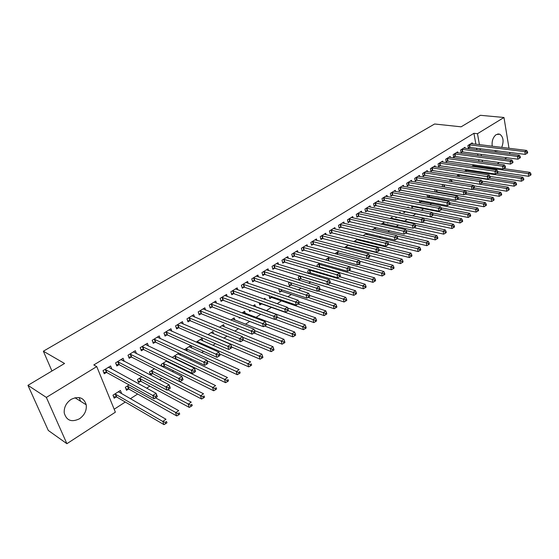 <?xml version="1.0" encoding="UTF-8"?>
<svg xmlns="http://www.w3.org/2000/svg" width="559" height="559" viewBox="0 0 559 559"><rect width="100%" height="100%" fill="white"/><g stroke="black" fill="none" stroke-linecap="round" stroke-linejoin="round"><path stroke-width="0.84" d="M71.161 399.364C78.861 395.779 83.878 397.589 86.226 404.8C86.82 410.446 84.577 415.099 79.511 418.768C71.58 422.555 66.486 420.606 64.229 412.94C63.887 407.371 66.193 402.843 71.161 399.364M492.227 146.234C491.654 141.057 492.989 137.172 496.238 134.572L499.767 134.188C503.366 136.878 504.015 141.28 501.716 147.394M114.176 409.223L125.286 402.033M130.324 398.77L137.661 394.018M146.661 388.184L149.833 386.136M159.581 379.82L161.796 378.38M172.27 371.602L173.57 370.757M178.649 367.473L179.32 367.032M184.736 363.525L185.148 363.259M190.235 359.968L191.562 359.102M201.631 352.582L203.595 351.311M212.846 345.315L215.425 343.652M223.886 338.167L227.052 336.12M234.752 331.131L238.49 328.713M245.443 324.206L249.733 321.432M255.966 317.393L260.794 314.263M266.329 310.678L271.415 307.387M277.131 303.684L281.463 300.875M287.836 296.752L291.365 294.467M298.366 289.932L301.112 288.158M308.729 283.217L310.713 281.932M318.93 276.614L320.174 275.804M328.971 270.109L329.503 269.766M361.771 248.867L362.162 248.608M370.561 243.172L371.462 242.592M379.233 237.554L380.616 236.66M387.785 232.02L389.644 230.818M396.212 226.556L398.532 225.06M404.527 221.175L407.287 219.387M412.724 215.865L415.749 213.901M421.318 210.303L423.736 208.738M429.815 204.797L431.611 203.63M438.193 199.367L439.381 198.599M446.452 194.022L447.053 193.631M115.378 412.172L66.891 443.699L46.355 397.414L96.756 366.585L115.378 412.172M46.355 397.414L27.95 385.333L48.298 430.458L66.891 443.699M506.72 157.729L504.637 159.084M499.32 162.536L497.147 163.955M27.95 385.333L64.558 363.483L43.364 351.213L51.952 371.001M43.364 351.213L434.595 124L461.105 126.823L480.405 115.301L503.98 117.488L509.004 148.282M128.493 389.064L126.516 390.329L125.321 387.317L129.087 384.913M121.226 359.765L124.28 361.359L123.064 358.27L115.608 362.875L116.838 365.963L118.85 364.72M152.46 373.719L150.553 374.942L149.414 371.959L154.424 368.758M148.449 346.07L147.394 343.261L140.183 347.712L141.35 350.779L143.3 349.571M180.536 355.384L179.9 353.623M173.017 357.893L172.731 357.089L178.901 353.155M171.858 331.305L170.935 328.741L163.955 333.045L165.059 336.085L166.945 334.918M202.784 340.906L201.939 338.461L196.216 342.108M194.532 317.03L193.714 314.682L186.958 318.854L188.013 321.865L189.836 320.733M224.348 326.903L223.6 324.646L219.498 327.267M216.501 303.237L215.788 301.07L209.241 305.109L210.24 308.093L212.008 307.003M245.268 313.347L244.604 311.258L242.012 312.907M240.007 317.673L239.301 318.12L239.035 317.295M237.806 289.883L237.17 287.878L230.825 291.791L231.775 294.754L233.487 293.692M265.364 299.554L264.973 298.268L263.806 299.009M261.444 303.942L259.809 304.99L259.11 302.719M258.468 276.957L257.902 275.084L251.746 278.878L252.654 281.82L254.317 280.786M281.296 291.232L279.71 292.245L278.864 289.408L279.486 289.01M278.522 264.428L278.005 262.674L272.037 266.357L272.904 269.27L274.511 268.271M300.56 278.899L299.023 279.884L298.226 277.061L299.931 275.971M297.982 252.277L297.521 250.642L291.728 254.212L292.546 257.098L294.111 256.127M319.273 266.916L318.868 267.174M317.484 266.776L317.016 265.078L319.748 263.338M316.876 240.489L316.464 238.952L310.839 242.424L311.622 245.282L313.138 244.339M335.386 253.856L335.274 253.437L338.971 251.082M335.239 229.05L334.862 227.597L329.398 230.972L330.138 233.809L331.62 232.893M358.605 240.216L358.396 239.378M357.62 239.189L353.777 241.642M353.078 217.94L352.736 216.571L347.432 219.848L348.138 222.657L349.571 221.769M375.676 229.232L375.355 227.876L372.14 229.924M370.428 207.151L370.114 205.852L364.957 209.031L365.628 211.819L367.018 210.96M392.292 218.555L391.999 217.262L389.972 218.555M388.198 222.789L387.68 223.125L387.569 222.65M387.296 196.656L387.017 195.419L381.993 198.522L382.635 201.282L383.991 200.443M408.363 207.724L408.189 206.942L407.294 207.508M405.275 211.854L403.975 212.686L403.668 211.302M403.71 186.454L403.451 185.281L398.567 188.292L399.175 191.031L400.496 190.214M421.102 201.722L419.837 202.533L419.362 200.318M419.683 176.525L419.453 175.407L414.694 178.342L415.274 181.06L416.56 180.264M436.516 191.856L436.02 192.17M435.154 192.023L434.741 190.004L435.133 189.76M435.237 166.868L435.021 165.799L430.395 168.657L430.947 171.354L432.191 170.579M450.03 181.493L449.813 180.396L451.057 179.607M450.386 157.463L450.191 156.443L445.684 159.224L446.201 161.893L447.424 161.139M464.55 171.292L466.548 169.726M465.144 148.303L464.969 147.331L460.574 150.036L461.07 152.684L462.258 151.95M478.965 161.432L478.658 159.706M477.91 155.528L477.617 153.9M476.883 149.798L476.61 148.268M475.891 144.236L473.927 133.301L93.8 364.95L96.756 366.585M472.383 143.81L472.215 142.859L467.876 145.536L468.358 148.17L469.532 147.443M474.137 164.884L471.873 166.33M457.814 152.852L457.625 151.859L453.174 154.605L453.684 157.261L454.886 156.52M457.332 176.351L457.206 175.687L458.855 174.632M442.861 162.131L442.658 161.09L438.088 163.913L438.626 166.596L439.856 165.827M442.637 186.713L442.33 185.169L443.147 184.652M427.516 171.662L427.286 170.572L422.597 173.472L423.163 176.176L424.428 175.386M428.858 196.754L427.775 197.453M427.579 197.418L427.069 194.958M411.752 181.458L411.508 180.312L406.686 183.282L407.28 186.014L408.58 185.211M416.189 202.19L415.77 202.106M413.241 206.753L411.955 207.578L411.564 205.761M395.555 191.52L395.29 190.319L390.336 193.372L390.958 196.125L392.299 195.294M400.433 213.321L400.146 212.071L398.7 212.993M396.932 217.192L395.884 217.87L395.667 216.927M378.918 201.869L378.625 200.597L373.531 203.742L374.188 206.516L375.564 205.663M384.04 223.859L383.733 222.538L381.126 224.201M361.813 212.504L361.491 211.169L356.251 214.404L356.942 217.199L358.354 216.326M367.2 234.689L366.886 233.403M366.739 233.369L363.029 235.737M344.225 223.46L343.862 222.042L338.481 225.368L339.201 228.191L340.655 227.289M349.885 245.827L349.787 245.45M348.369 245.087L344.386 247.63M326.128 234.731L325.729 233.236L320.188 236.653L320.95 239.504L322.445 238.574M326.491 260.249L326.211 259.215L329.433 257.161M307.499 246.337L307.059 244.751L301.357 248.273L302.153 251.145L303.698 250.194M309.986 272.862L308.868 273.582M308.358 273.421L307.688 271.024L309.917 269.606M288.325 258.307L287.836 256.616L281.96 260.242L282.798 263.142L284.384 262.157M291.001 285.02L289.436 286.019L288.619 283.189L289.793 282.442M268.572 270.64L268.034 268.837L261.968 272.575L262.856 275.496L264.491 274.483M275.084 292.448L274.923 291.917L274.441 292.231M271.443 297.542L269.836 298.569L269.026 295.683M248.217 283.371L247.616 281.429L241.369 285.286L242.299 288.234L243.983 287.186M255.491 306.73L254.862 304.711L252.996 305.899M251.005 310.629L249.635 311.503L249.139 309.931M227.24 296.508L226.563 294.418L220.113 298.394L221.091 301.371L222.831 300.295M234.885 320.069L234.186 317.903L230.846 320.027M205.6 310.077L204.839 307.82L198.186 311.922L199.214 314.927L201.009 313.816M213.65 333.849L212.853 331.501L207.955 334.624M183.282 324.108L182.416 321.656L175.547 325.89L176.63 328.923L178.482 327.77M191.744 348.082L190.85 345.553M190.829 345.546L184.281 349.724M160.244 338.621L159.259 335.945L152.167 340.319L153.299 343.373L155.22 342.185M169.153 362.812L168.811 361.89M164.157 366.229L163.011 366.963M161.886 366.397L161.167 364.461L166.771 360.89M136.466 353.658L135.334 350.703L127.997 355.231L129.192 358.312L131.176 357.082M140.575 381.329L138.632 382.573L137.465 379.575L141.867 376.766M108.767 367.396L111.835 369.066L110.591 365.97L103.01 370.652L104.267 373.754L106.315 372.483M118.543 391.705L121.617 393.466L120.409 390.455L112.974 395.192L114.204 398.218L116.209 396.932M509.682 152.432L509.941 154.011M473.927 133.301L477.484 133.699L503.98 117.488M498.362 151.007L495.267 151.056L494.422 150.511M482.487 161.921L482.179 160.188M481.439 155.996L481.145 154.361M480.419 150.252L480.146 148.715M479.426 144.669L477.484 133.699M79.05 397.547L80.65 401.306M469.602 144.809L470.084 147.443L525.243 154.396L524.81 151.622L469.05 144.809M526.767 152.258L526.941 153.369L527.661 152.887L527.493 151.782L526.767 152.258L524.81 151.622L526.627 150.434L471.048 143.579M470.084 147.443L468.239 147.52M525.243 154.396L526.941 153.369M527.493 151.782L526.627 150.434M497.776 171.788L528.653 176.309L528.234 173.597L530.023 172.382L503.673 168.629M472.858 165.702L528.234 173.597L530.17 174.233L530.337 175.316L531.05 174.827L530.882 173.744L530.17 174.233M530.023 172.382L530.882 173.744M530.337 175.316L528.653 176.309M462.314 149.302L462.81 151.95L517.941 159.203L517.494 156.415L461.762 149.302M519.465 157.058L519.639 158.176L520.373 157.687L520.198 156.576L519.465 157.058L517.494 156.415L519.332 155.213L463.781 148.058M462.81 151.95L460.944 152.027M517.941 159.203L519.639 158.176M520.198 156.576L519.332 155.213M454.935 153.858L455.445 156.52L510.535 164.073L510.081 161.278L454.383 153.858M512.058 161.928L512.24 163.046L512.98 162.557L512.799 161.432L512.058 161.928L510.081 161.278L511.939 160.056L456.43 152.593M455.445 156.52L453.559 156.59M510.535 164.073L512.24 163.046M512.799 161.432L511.939 160.056M489.216 176.937L432.205 167.889L432.75 170.586L487.707 179.111L487.203 176.274L489.146 175.002L489.991 176.427L489.216 176.937L489.418 178.069L490.194 177.559L489.991 176.427L521.456 181.214L521.016 178.489L522.833 177.259L496.518 173.36M465.675 170.285L521.016 178.489L522.965 179.125L523.14 180.222L523.86 179.725L523.692 178.635L522.965 179.125M522.833 177.259L523.692 178.635M523.14 180.222L521.456 181.214M481.9 181.088L514.154 186.182L513.707 183.45L515.545 182.199L489.272 178.16M458.394 174.925L513.707 183.45L515.664 184.093L515.845 185.19L516.579 184.687L516.397 183.59L515.664 184.093M515.545 182.199L516.397 183.59M515.845 185.19L514.154 186.182M447.459 158.477L447.976 161.146L503.03 169.021L502.562 166.205L446.9 158.477M504.546 166.862L504.735 167.986L505.49 167.49L505.301 166.365L504.546 166.862L502.562 166.205L504.449 164.968L448.975 157.191M447.976 161.146L446.068 161.216M503.03 169.021L504.735 167.986M505.301 166.365L504.449 164.968M439.884 163.151L440.415 165.834L495.421 174.031L494.939 171.208L439.325 163.151M496.937 171.865L497.126 172.99L497.894 172.486L497.699 171.361L496.937 171.865L494.939 171.208L496.853 169.95L441.428 161.851M440.415 165.834L438.487 165.897M495.421 174.031L497.126 172.99M497.699 171.361L496.853 169.95M473.69 185.798L506.754 191.22L506.293 188.474L508.159 187.209L481.907 183.017M479.943 184.218L506.293 188.474L508.264 189.124L508.445 190.228L509.193 189.718L509.011 188.621L508.264 189.124M508.159 187.209L509.011 188.621M508.445 190.228L506.754 191.22M444.384 187.013L499.257 196.328L498.782 193.568L500.668 192.289L474.437 187.936L474.249 186.776L473.445 187.3L473.655 188.446L474.458 187.922M472.474 189.159L498.782 193.568L500.759 194.225L500.948 195.329L501.702 194.818L501.514 193.714L500.759 194.225M500.668 192.289L501.514 193.714M500.948 195.329L499.257 196.328M432.205 167.889L431.646 167.882M433.777 166.568L489.146 175.002M432.75 170.586L430.8 170.642M487.707 179.111L489.418 178.069M435.133 191.905L437.068 191.87L491.654 201.506L491.165 198.731L493.08 197.439L466.346 192.834M464.906 194.169L491.165 198.731L493.157 199.395L493.345 200.506L494.114 199.989L493.918 198.878L493.157 199.395M493.08 197.439L493.918 198.878M493.345 200.506L491.654 201.506M424.428 172.696L424.987 175.4L479.881 184.26L479.363 181.409L423.869 172.682M481.39 182.08L481.592 183.219L482.382 182.702L482.172 181.563L481.39 182.08L479.363 181.409L481.334 180.117L426.028 171.354M424.987 175.4L423.009 175.449M479.881 184.26L481.592 183.219M482.172 181.563L481.334 180.117M427.453 196.803L429.41 196.775L483.94 206.76L483.437 203.972L485.38 202.658L458.114 197.781M457.234 199.249L483.437 203.972L485.443 204.643L485.638 205.761L486.414 205.23L486.218 204.112L485.443 204.643M485.38 202.658L486.218 204.112M485.638 205.761L483.94 206.76M416.539 177.559L417.119 180.278L471.943 189.487L471.412 186.622L415.98 177.552M473.445 187.3L471.412 186.622L473.41 185.315L418.174 176.197M417.119 180.278L415.12 180.326M471.943 189.487L473.655 188.446M474.249 186.776L473.41 185.315M408.552 182.493L409.139 185.225L463.893 194.784L463.348 191.912L407.993 182.479M465.395 192.596L465.612 193.742L466.423 193.211L466.206 192.058L465.395 192.596L463.348 191.912L465.374 190.584L410.208 181.109M409.139 185.225L407.12 185.267M463.893 194.784L465.612 193.742M466.206 192.058L465.374 190.584M400.454 187.496L401.055 190.235L455.725 200.164L455.166 197.278L399.888 187.482M457.22 197.963L457.444 199.123L458.268 198.578L458.045 197.425L457.22 197.963L455.166 197.278L457.22 195.929L402.138 186.091M401.055 190.235L399.007 190.27M455.725 200.164L457.444 199.123M458.045 197.425L457.22 195.929M392.236 192.562L392.858 195.315L447.438 205.614L446.858 202.714L391.677 192.548M448.933 203.413L449.163 204.573L449.995 204.028L449.764 202.868L448.933 203.413L446.858 202.714L448.947 201.352L393.955 191.136M392.858 195.315L390.783 195.35M447.438 205.614L449.163 204.573M449.764 202.868L448.947 201.352M383.914 197.704L384.55 200.464L439.032 211.148L438.438 208.234L383.355 197.683M440.52 208.94L440.758 210.107L441.603 209.548L441.365 208.388L440.52 208.94L438.438 208.234L440.555 206.851L385.661 196.258M384.55 200.464L382.447 200.492M439.032 211.148L440.758 210.107M441.365 208.388L440.555 206.851M375.473 202.91L376.123 205.684L430.5 216.766L429.892 213.838L374.914 202.889M431.988 214.551L432.226 215.725L433.085 215.159L432.848 213.985L431.988 214.551L429.892 213.838L432.037 212.434L377.255 201.443M376.123 205.684L373.999 205.712M430.5 216.766L432.226 215.725M432.848 213.985L432.037 212.434M366.914 208.193L367.584 210.981L421.842 222.468L421.213 219.526L366.355 208.172M423.324 220.246L423.575 221.42L424.442 220.847L424.197 219.673L423.324 220.246L421.213 219.526L423.394 218.101L368.73 206.704M367.584 210.981L365.425 211.002M421.842 222.468L423.575 221.42M424.197 219.673L423.394 218.101M358.235 213.552L358.92 216.354L413.052 228.254L412.409 225.298L357.669 213.524M414.533 226.025L414.785 227.206L415.672 226.626L415.414 225.445L414.533 226.025L412.409 225.298L414.624 223.845L360.08 212.043M358.92 216.354L356.74 216.361M413.052 228.254L414.785 227.206M415.414 225.445L414.624 223.845M349.431 218.988L350.13 221.797L404.136 234.123L403.472 231.16L348.865 218.96M405.603 231.887L405.869 233.075L406.77 232.488L406.505 231.3L405.603 231.887L403.472 231.16L405.715 229.686L351.311 217.451M350.13 221.797L347.922 221.804M404.136 234.123L405.869 233.075M406.505 231.3L405.715 229.686M419.669 201.764L421.654 201.743L476.121 212.085L475.604 209.283L477.575 207.948L449.722 202.784M449.443 204.391L475.604 209.283L477.617 209.96L477.826 211.078L478.609 210.547L478.406 209.429L477.617 209.96M477.575 207.948L478.406 209.429M477.826 211.078L476.121 212.085M411.787 206.795L413.793 206.781L468.19 217.479L467.659 214.67L469.658 213.321L441.072 207.822M441.526 209.604L467.659 214.67L469.686 215.355L469.895 216.48L470.699 215.935L470.482 214.81L469.686 215.355M469.658 213.321L470.482 214.81M469.895 216.48L468.19 217.479M403.801 211.896L405.827 211.882L460.148 222.957L459.603 220.141L461.629 218.765L432.289 212.916M433.008 214.789L459.603 220.141L461.643 220.826L461.86 221.958L462.67 221.406L462.447 220.274L461.643 220.826M461.629 218.765L462.447 220.274M461.86 221.958L460.148 222.957M422.241 222.23L451.993 228.512L451.427 225.682L453.482 224.285L398.84 212.902M395.695 217.06L396.24 217.046M424.267 220.015L451.427 225.682L453.475 226.374L453.705 227.513L454.523 226.954L454.299 225.815L453.475 226.374M453.482 224.285L454.299 225.815M453.705 227.513L451.993 228.512M414.044 227.653L443.713 234.151L443.133 231.307L445.223 229.889L390.671 218.115M415.344 225.298L443.133 231.307L445.195 232.006L445.425 233.145L446.264 232.579L446.033 231.44L445.195 232.006M445.223 229.889L446.033 231.44M445.425 233.145L443.713 234.151M405.736 233.159L435.321 239.867L434.72 237.009L436.838 235.577L382.384 223.397M406.169 230.615L434.72 237.009L436.796 237.722L437.033 238.868L437.879 238.288L437.641 237.142L436.796 237.722M436.838 235.577L437.641 237.142M437.033 238.868L435.321 239.867M397.274 238.735L426.796 245.674L426.182 242.802L428.334 241.341L373.992 228.75M396.862 235.996L426.182 242.802L428.271 243.514L428.515 244.667L429.375 244.08L429.13 242.934L428.271 243.514M428.334 241.341L429.13 242.934M428.515 244.667L426.796 245.674M388.519 244.346L418.153 251.557L417.524 248.678L419.697 247.197L365.474 234.179M363.105 235.688L417.524 248.678L419.62 249.398L419.872 250.551L420.738 249.964L420.494 248.804L419.62 249.398M419.697 247.197L420.494 248.804M419.872 250.551L418.153 251.557M379.058 249.894L409.377 257.531L408.727 254.638L410.935 253.136L356.845 239.685M354.434 241.215L408.727 254.638L410.837 255.372L411.096 256.532L411.983 255.924L411.724 254.771L410.837 255.372M410.935 253.136L411.724 254.771M411.096 256.532L409.377 257.531M340.501 224.501L341.221 227.324L395.08 240.084L394.395 237.107L339.935 224.466M396.548 237.848L396.813 239.035L397.728 238.441L397.456 237.247L396.548 237.848L394.395 237.107L396.68 235.612L342.415 222.936M341.221 227.324L338.978 227.317M395.08 240.084L396.813 239.035M397.456 237.247L396.68 235.612M369.401 255.491L400.468 263.596L399.804 260.69L402.047 259.166L348.089 245.268M345.644 246.819L399.804 260.69L401.928 261.43L402.194 262.597L403.088 261.982L402.822 260.822L401.928 261.43M402.047 259.166L402.822 260.822M402.194 262.597L400.468 263.596M331.438 230.091L332.179 232.928L385.885 246.135L385.179 243.144L330.879 230.056M387.345 243.892L387.625 245.094L388.547 244.479L388.267 243.284L387.345 243.892L385.179 243.144L387.499 241.628L333.395 228.505M332.179 232.928L329.908 232.914M385.885 246.135L387.625 245.094M388.267 243.284L387.499 241.628M359.479 261.123L391.426 269.759L390.741 266.839L393.019 265.287L367.193 258.447M336.735 252.507L390.741 266.839L392.879 267.579L393.152 268.753L394.06 268.131L393.788 266.964L392.879 267.579M393.019 265.287L393.788 266.964M393.152 268.753L391.426 269.759M322.25 235.765L323.011 238.616L376.549 252.284L375.823 249.279L321.684 235.73M378.003 250.034L378.289 251.236L379.233 250.621L378.939 249.412L378.003 250.034L375.823 249.279L378.177 247.735L324.241 234.151M323.011 238.616L320.705 238.595M376.549 252.284L378.289 251.236M378.939 249.412L378.177 247.735M349.41 266.818L382.244 276.006L381.545 273.072L383.858 271.506L358.137 264.449M327.693 258.272L381.545 273.072L383.691 273.826L383.977 275L384.899 274.371L384.62 273.197L383.691 273.826M383.858 271.506L384.62 273.197M383.977 275L382.244 276.006M312.928 241.523L313.704 244.381L367.067 258.524L366.327 255.505L312.362 241.481M368.514 256.267L368.807 257.475L369.765 256.847L369.471 255.638L368.514 256.267L366.327 255.505L368.716 253.94L314.955 239.881M313.704 244.381L311.37 244.353M367.067 258.524L368.807 257.475M369.471 255.638L368.716 253.94M317.945 266.909L319.832 266.964L372.93 282.351L372.203 279.409L374.551 277.816L348.942 270.535M318.518 264.121L372.203 279.409L374.369 280.171L374.656 281.352L375.592 280.709L375.306 279.535L374.369 280.171M374.551 277.816L375.306 279.535M374.656 281.352L372.93 282.351M303.46 247.364L304.257 250.236L357.439 264.868L356.67 261.829L302.901 247.323M358.878 262.604L359.178 263.82L360.15 263.177L359.849 261.968L358.878 262.604L356.67 261.829L359.102 260.242L305.528 245.701M304.257 250.236L301.888 250.201M357.439 264.868L359.178 263.82M359.849 261.968L359.102 260.242M308.198 272.848L310.545 272.918L363.462 288.8L362.714 285.838L365.104 284.224L339.599 276.712M309.211 270.06L362.714 285.838L364.894 286.613L365.195 287.794L366.145 287.144L365.852 285.963L364.894 286.613M365.104 284.224L365.852 285.963M365.195 287.794L363.462 288.8M293.859 253.29L294.677 256.176L347.656 271.304L346.866 268.257L293.293 253.248M349.089 269.04L349.403 270.256L350.388 269.606L350.074 268.39L349.089 269.04L346.866 268.257L349.333 266.643L295.963 251.599M294.677 256.176L292.273 256.134M347.656 271.304L349.403 270.256M350.074 268.39L349.333 266.643M298.737 278.871L301.119 278.955L353.847 295.348L353.085 292.371L355.503 290.729L330.083 282.973M299.764 276.083L353.085 292.371L355.272 293.154L355.58 294.341L356.551 293.685L356.244 292.497L355.272 293.154M355.503 290.729L356.244 292.497M355.58 294.341L353.847 295.348M284.112 259.306L284.95 262.206L337.72 277.844L336.909 274.783L283.546 259.257M339.138 275.573L339.46 276.803L340.466 276.139L340.145 274.916L339.138 275.573L336.909 274.783L339.418 273.141L286.257 257.587M284.95 262.206L282.512 262.15M337.72 277.844L339.46 276.803M340.145 274.916L339.418 273.141M289.136 284.992L291.56 285.076L344.085 301.993L343.296 299.009L345.755 297.339L320.055 289.213M317.917 290.918L345.504 299.799L345.818 300.994L346.804 300.323L346.489 299.128L345.504 299.799M345.755 297.339L346.489 299.128M345.818 300.994L344.085 301.993M274.217 265.413L275.077 268.327L327.623 284.496L326.791 281.422L273.651 265.364M329.034 282.218L329.37 283.448L330.383 282.777L330.055 281.547L329.034 282.218L326.791 281.422L329.335 279.752L276.405 263.666M275.077 268.327L272.603 268.257M327.623 284.496L329.37 283.448M330.055 281.547L329.335 279.752M279.395 291.197L281.855 291.295L334.17 308.75L333.36 305.752L335.854 304.054L309.455 295.411M308.114 297.409L335.575 306.549L335.903 307.743L336.895 307.066L336.574 305.864L335.575 306.549M335.854 304.054L336.574 305.864M335.903 307.743L334.17 308.75M264.176 271.611L265.057 274.539L317.358 291.246L316.506 288.158L263.61 271.562M318.763 288.968L319.105 290.205L320.139 289.52L319.797 288.283L318.763 288.968L316.506 288.158L319.091 286.467L266.398 269.836M265.057 274.539L262.541 274.462M317.358 291.246L319.105 290.205M319.797 288.283L319.091 286.467M269.508 297.493L272.002 297.605L324.087 315.611L323.256 312.6L325.799 310.874L298.625 301.657M298.15 303.998L325.492 313.403L325.82 314.612L326.84 313.92L326.505 312.712L325.492 313.403M325.799 310.874L326.505 312.712M325.82 314.612L324.087 315.611M253.975 277.907L254.876 280.849L306.933 298.115L306.053 295.012L253.416 277.851M308.33 295.823L308.68 297.067L309.728 296.375L309.379 295.138L308.33 295.823L306.053 295.012L308.68 293.286L256.246 276.104M254.876 280.849L252.326 280.758M306.933 298.115L308.68 297.067M309.379 295.138L308.68 293.286M259.467 303.886L262.003 304.012L313.851 322.585L312.998 319.559L315.576 317.805L287.592 307.96M287.997 310.685L315.241 320.37L315.583 321.586L316.618 320.88L316.275 319.671L315.241 320.37M315.576 317.805L316.275 319.671M315.583 321.586L313.851 322.585M243.619 284.3L244.549 287.249L296.333 305.095L295.432 301.972L243.06 284.245M297.716 302.796L298.08 304.047L299.149 303.341L298.786 302.098L297.716 302.796L295.432 301.972L298.101 300.225L245.932 282.47M244.549 287.249L241.956 287.151M296.333 305.095L298.08 304.047M298.786 302.098L298.101 300.225M275.056 319.126L303.446 329.67L302.566 326.631L305.193 324.849L253.213 305.766M249.279 310.378L250.439 310.413M277.369 317.358L304.83 327.455L305.179 328.671L306.227 327.958L305.878 326.742L304.83 327.455M305.193 324.849L305.878 326.742M305.179 328.671L303.446 329.67M233.103 290.792L234.053 293.754L285.558 312.188L284.629 309.057L232.544 290.729M286.935 309.889L287.305 311.139L288.388 310.427L288.018 309.176L286.935 309.889L284.629 309.057L287.347 307.275L235.465 288.926M234.053 293.754L231.419 293.643M285.558 312.188L287.305 311.139M288.018 309.176L287.347 307.275M264.666 326.016L292.867 336.867L291.966 333.821L294.635 332.011L242.927 312.327M266.007 323.92L294.244 334.652L294.607 335.875L295.669 335.148L295.313 333.926L294.244 334.652M294.635 332.011L295.313 333.926M294.607 335.875L292.867 336.867M222.419 297.388L223.397 300.365L274.602 319.399L273.644 316.254L221.86 297.318M275.964 317.093L276.349 318.357L277.453 317.631L277.068 316.373L275.964 317.093L273.644 316.254L276.412 314.444L224.83 295.487M223.397 300.365L220.721 300.239M274.602 319.399L276.349 318.357M277.068 316.373L276.412 314.444M254.093 333.01L282.12 344.19L281.191 341.13L283.902 339.285L232.481 318.986M254.429 330.537L283.483 341.968L283.853 343.198L284.936 342.457L284.566 341.235L283.483 341.968M283.902 339.285L284.566 341.235M283.853 343.198L282.12 344.19M211.575 304.082L212.567 307.073L263.464 326.729L262.478 323.57L211.009 304.012M264.812 324.423L265.204 325.687L266.329 324.954L265.937 323.689L264.812 324.423L262.478 323.57L265.287 321.732L214.027 302.153M212.567 307.073L209.849 306.933M263.464 326.729L265.204 325.687M265.937 323.689L265.287 321.732M243.319 340.103L271.192 351.632L270.235 348.557L272.995 346.685L221.874 325.75M242.655 337.238L272.54 349.41L272.925 350.64L274.022 349.892L273.644 348.655L272.54 349.41M272.995 346.685L273.644 348.655M272.925 350.64L271.192 351.632M200.548 310.888L201.575 313.892L252.13 334.191L251.124 331.019L199.989 310.811M253.472 331.878L253.877 333.15L255.016 332.402L254.618 331.131L253.472 331.878L251.124 331.019L253.982 329.146L203.05 308.924M201.575 313.892L198.808 313.732M252.13 334.191L253.877 333.15M254.618 331.131L253.982 329.146M231.65 346.992L260.082 359.199L259.096 356.111L261.898 354.21L211.099 332.619M208.095 334.541L261.416 356.97L261.808 358.207L262.933 357.446L262.541 356.209L261.416 356.97M261.898 354.21L262.541 356.209M261.808 358.207L260.082 359.199M189.347 317.805L190.395 320.817L240.608 341.78L239.566 338.586L188.788 317.722M241.935 339.46L239.566 338.586L242.473 336.686L243.514 339.977L243.102 338.698L241.935 339.46L242.347 340.738L243.514 339.977M191.898 315.807L242.473 336.686L243.102 338.698M190.395 320.817L187.586 320.642M240.608 341.78L242.347 340.738M219.428 353.819L248.776 366.893L247.77 363.79L250.621 361.862L200.15 339.599M197.096 341.549L250.104 364.664L250.509 365.907L251.648 365.132L251.25 363.888L250.104 364.664M251.25 363.888L251.648 365.132M250.509 365.907L248.776 366.893M177.965 324.828L179.041 327.853L228.883 349.494L227.813 346.294L177.406 324.744M230.196 347.174L227.813 346.294L230.776 344.351L231.831 347.551L231.384 346.398L230.196 347.174L230.622 348.46L231.803 347.684M180.571 322.795L230.776 344.351L231.384 346.398M179.041 327.853L176.183 327.665M228.883 349.494L230.622 348.46M206.956 360.695L237.289 374.719L236.247 371.602L239.147 369.639L189.033 346.692M185.93 348.669L238.602 372.49L239.014 373.733L240.174 372.944L239.762 371.7L238.602 372.49M239.762 371.7L240.174 372.944M239.014 373.733L237.289 374.719M166.4 331.969L167.504 335.009L216.955 357.348L215.858 354.133L165.841 331.885M218.255 355.028L215.858 354.133L218.869 352.156L219.96 355.37L219.463 354.231L218.255 355.028L218.695 356.314L219.897 355.524M169.056 329.901L218.869 352.156L219.463 354.231M167.504 335.009L164.591 334.799M216.955 357.348L218.695 356.314M174.953 358.822L176.211 358.962L225.591 382.684L224.529 379.554L227.478 377.556L177.734 353.896M174.583 355.908L226.898 380.448L227.324 381.699L228.498 380.896L228.079 379.645L226.898 380.448M228.079 379.645L228.498 380.896M227.324 381.699L225.591 382.684M154.64 339.229L155.772 342.276L204.818 365.334L203.693 362.106L154.088 339.138M206.103 363.015L203.693 362.106L206.753 360.101L207.871 363.329L207.326 362.211L206.103 363.015L206.557 364.307L207.78 363.504M157.352 337.119L206.753 360.101L207.326 362.211M155.772 342.276L152.81 342.052M204.818 365.334L206.557 364.307M161.761 366.068L164.709 366.334L213.699 390.783L212.602 387.639L215.606 385.605L166.254 361.219M163.046 363.259L214.991 388.54L215.425 389.798L216.626 388.987L216.186 387.729L214.991 388.54M216.186 387.729L216.626 388.987M215.425 389.798L213.699 390.783M142.314 346.517L143.481 349.585L142.678 346.601L143.838 349.661L192.464 373.468L191.304 370.226L142.133 346.51M193.735 371.141L191.304 370.226L194.42 368.178L195.573 371.421L194.979 370.324L193.735 371.141L194.197 372.441L195.447 371.623M145.459 344.463L194.42 368.178L194.979 370.324M143.481 349.585L140.833 349.424M192.464 373.468L194.197 372.441M150.015 373.538L152.998 373.817L201.596 399.021L200.471 395.87L203.525 393.795L179.893 381.741M151.328 370.736L202.875 396.785L203.322 398.043L204.545 397.211L204.091 395.954L202.875 396.785M152.998 373.817L151.88 370.841L153.012 373.824M204.091 395.954L204.545 397.211M203.322 398.043L201.596 399.021M130.54 354.106L131.728 357.187L179.886 381.748L178.698 378.492L129.981 354.008M181.144 379.421L178.698 378.492L181.871 376.41L183.052 379.666L182.416 378.583L181.144 379.421L181.619 380.721L182.891 379.889M133.363 351.925L181.871 376.41L182.416 378.583M131.728 357.187L128.654 356.915M179.886 381.748L181.619 380.721M138.073 381.126L141.127 381.441L189.284 407.406L188.124 404.241L191.227 402.131L167.847 389.728M139.415 378.331L190.542 405.17L191.003 406.435L192.247 405.589L191.786 404.325L190.542 405.17M191.786 404.325L192.247 405.589M191.003 406.435L189.284 407.406M118.18 361.736L119.402 364.824L167.085 390.175L165.862 386.905L117.628 361.631M168.322 387.841L165.862 386.905L169.091 384.788L170.306 388.058L169.615 386.996L168.322 387.841L168.818 389.155L170.104 388.302M121.058 359.507L169.091 384.788L169.615 386.996M119.402 364.824L116.265 364.538M167.085 390.175L168.818 389.155M125.929 388.84L129.003 389.155L176.749 415.945L175.554 412.766L178.719 410.62L155.584 397.854M127.305 386.059L177.986 413.702L178.468 414.974L179.725 414.114L179.25 412.842L177.986 413.702M179.25 412.842L179.725 414.114M178.468 414.974L176.749 415.945M108.844 367.577L108.67 367.151M105.616 369.492L106.867 372.594L154.053 398.756L152.789 395.472L105.064 369.38M155.269 396.422L152.789 395.472L156.08 393.312L157.331 396.597L157.093 396.876L156.59 395.555L155.269 396.422L155.772 397.742L157.093 396.876M108.551 367.228L156.08 393.312L156.59 395.555M106.867 372.594L103.667 372.28M154.053 398.756L155.772 397.742M118.522 391.649L118.704 392.09M113.582 396.687L116.754 397.051L163.983 424.637L162.76 421.437L165.981 419.257L118.41 391.726M114.986 393.906L162.76 421.437L165.212 422.387L165.702 423.666L166.987 422.793L166.498 421.514L165.212 422.387M166.498 421.514L166.987 422.793M165.702 423.666L163.983 424.637M469.218 144.802L469.7 147.436M473.18 166.526L473.033 165.695M473.571 166.582L473.41 165.709M461.937 149.295L462.426 151.943M454.551 153.851L455.061 156.506M466.073 171.522L465.843 170.278M466.465 171.578L466.22 170.292M458.883 176.595L458.562 174.918M459.267 176.651L458.946 174.939M447.074 158.463L447.591 161.132M439.5 163.137L440.031 165.82M451.602 181.745L451.19 179.628M451.993 181.815L451.581 179.691M444.237 186.986L443.79 184.756M444.622 187.034L444.181 184.826M431.821 167.875L432.366 170.572M436.684 191.849L436.306 189.969M437.068 191.87L436.691 190.032M424.043 172.675L424.602 175.379M429.032 196.754L428.725 195.259M429.41 196.775L429.109 195.329M416.155 177.545L416.734 180.257M408.168 182.472L408.755 185.204M400.069 187.475L400.67 190.214M391.852 192.541L392.474 195.287M383.53 197.676L384.166 200.436M375.089 202.882L375.739 205.656M366.529 208.165L367.2 210.953M357.851 213.524L358.536 216.319M349.047 218.953L349.745 221.762M421.276 201.715L421.046 200.632M421.654 201.743L421.437 200.709M413.415 206.753L413.276 206.096M413.793 206.781L413.667 206.173M354.783 241.886L354.616 241.215M355.182 241.991L354.993 241.257M340.117 224.466L340.836 227.289M346.147 248.084L345.825 246.819M346.545 248.189L346.203 246.861M331.054 230.056L331.794 232.893M337.405 254.394L336.909 252.507M337.804 254.506L337.294 252.549M321.865 235.723L322.627 238.574M328.545 260.829L327.867 258.272M328.944 260.941L328.252 258.321M312.544 241.481L313.319 244.339M319.455 266.916L318.693 264.121M319.832 266.964L319.077 264.169M303.076 247.323L303.872 250.194M310.168 272.862L309.386 270.06M310.545 272.918L309.77 270.109M293.475 253.248L294.293 256.127M300.742 278.899L299.945 276.083M301.119 278.955L300.323 276.132M283.727 259.257L284.566 262.157M291.176 285.02L290.498 282.665M291.56 285.076L290.897 282.798M273.833 265.364L274.693 268.271M281.47 291.239L280.96 289.499M281.855 291.295L281.366 289.632M263.792 271.562L264.673 274.483M271.625 297.542L271.297 296.466M272.002 297.605L271.702 296.605M253.597 277.858L254.499 280.793M261.626 303.949L261.507 303.579M243.242 284.245L244.164 287.193M232.726 290.736L233.676 293.692M222.042 297.325L223.013 300.295M211.19 304.019L212.189 307.003M200.171 310.818L201.191 313.823M208.766 334.974L208.647 334.624M188.97 317.729L190.018 320.74M197.704 342.772L197.278 341.556M198.117 342.953L197.655 341.64M177.587 324.751L178.67 327.777M186.916 350.94L186.112 348.683M187.328 351.129L186.489 348.76M166.023 331.892L167.127 334.932M175.84 358.878L174.764 355.915M176.211 358.962L175.135 356.006M154.27 339.145L155.402 342.199M164.339 366.243L163.235 363.273M164.709 366.334L163.605 363.364M152.642 373.733L151.51 370.75M130.163 354.015L131.358 357.096M140.756 381.343L139.596 378.345M141.127 381.441L139.967 378.443M117.809 361.645L119.032 364.734M128.675 389.078L127.487 386.073M129.045 389.183L127.85 386.171M105.246 369.394L106.503 372.497M116.391 396.946L115.168 393.927M116.754 397.051L115.538 394.032M86.226 404.8L74.962 397.749M499.767 134.188L497.755 133.964M130.506 354.092L131.7 357.173M141.099 381.427L139.939 378.429M118.138 361.715L119.36 364.803M129.003 389.155L127.808 386.15M105.553 369.464L106.811 372.567M116.698 397.023L115.475 393.997"/></g></svg>
